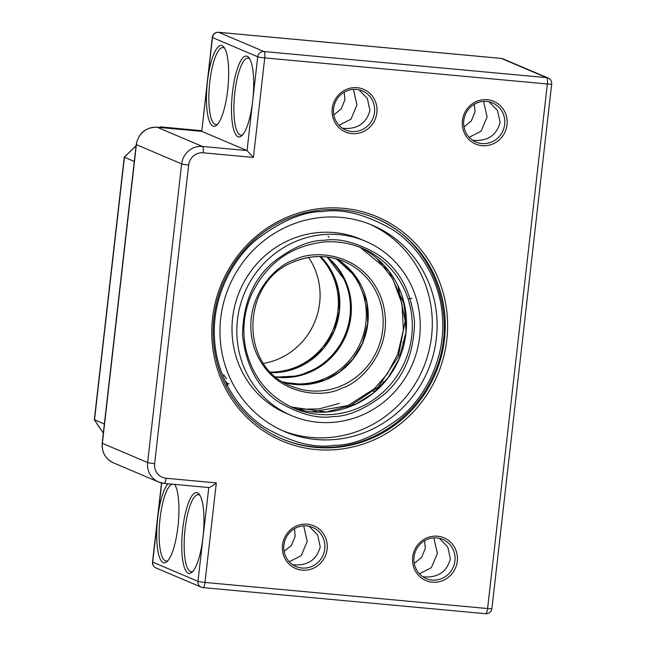 <?xml version="1.0" encoding="UTF-8"?>
<svg xmlns="http://www.w3.org/2000/svg" width="646" height="646" viewBox="0 0 646 646"><rect width="100%" height="100%" fill="white"/><g stroke="black" fill="none" stroke-linecap="round" stroke-linejoin="round"><path stroke-width="0.97" d="M232.487 92.216A40.593 10.498 95.3 0 1 248.993 57.825A40.593 10.498 95.3 0 1 252.707 100.8A40.593 10.498 95.3 0 1 241.806 135.708A40.593 10.498 95.3 0 1 232.487 92.216M249.76 58.988A38.655 9.997 -84.7 0 0 248.016 58.188A38.655 9.997 -84.7 0 0 234.829 92.596A38.655 9.997 -84.7 0 0 240.901 135.175A38.655 9.997 -84.7 0 0 242.767 134.707M207.455 81.59A40.593 10.498 95.3 0 1 223.96 47.198A40.593 10.498 95.3 0 1 227.675 90.174A40.593 10.498 95.3 0 1 216.765 125.082A40.593 10.498 95.3 0 1 207.455 81.59L201.778 131.364L247.038 150.575L257.73 56.767L212.469 37.557L207.455 81.59M224.719 48.361A38.655 9.997 -84.7 0 0 222.975 47.562A38.655 9.997 -84.7 0 0 209.788 81.969A38.655 9.997 -84.7 0 0 215.869 124.549A38.655 9.997 -84.7 0 0 217.726 124.08M174.719 484.395A40.593 10.498 95.3 0 1 177.941 526.66A40.593 10.498 95.3 0 1 167.031 561.568A40.593 10.498 95.3 0 1 157.721 518.076A40.593 10.498 95.3 0 1 168.008 483.781M174.985 484.847A38.655 9.997 -84.7 0 0 174.275 484.355M172.175 484.161A38.655 9.997 -84.7 0 0 160.063 518.455A38.655 9.997 -84.7 0 0 166.135 561.035A38.655 9.997 -84.7 0 0 168 560.567M182.753 528.703A40.593 10.498 95.3 0 1 199.267 494.311A40.593 10.498 95.3 0 1 202.981 537.286A40.593 10.498 95.3 0 1 192.072 572.195A40.593 10.498 95.3 0 1 182.753 528.703M200.026 495.474A38.655 9.997 -84.7 0 0 198.282 494.675A38.655 9.997 -84.7 0 0 185.095 529.082A38.655 9.997 -84.7 0 0 191.176 571.662A38.655 9.997 -84.7 0 0 193.033 571.193M307.439 524.197A23.191 22.327 -67 0 1 327.134 549.229A23.191 22.327 -67 0 1 302.207 570.143A23.191 22.327 -67 0 1 282.512 545.111A23.191 22.327 -67 0 1 307.439 524.197M301.94 568.02A21.261 20.47 113 0 0 324.211 551.959A21.261 20.47 113 0 0 312.648 527.394A21.261 20.47 113 0 0 306.737 525.909A21.261 20.47 113 0 0 284.474 541.97A21.261 20.47 113 0 0 296.038 566.534A21.261 20.47 113 0 0 301.94 568.02M437.584 536.212A23.191 22.327 -67 0 1 457.279 561.245A23.191 22.327 -67 0 1 432.352 582.159A23.191 22.327 -67 0 1 412.657 557.127A23.191 22.327 -67 0 1 437.584 536.212M432.093 580.043A21.261 20.47 113 0 0 454.356 563.982A21.261 20.47 113 0 0 442.793 539.41A21.261 20.47 113 0 0 436.89 537.924A21.261 20.47 113 0 0 414.619 553.985A21.261 20.47 113 0 0 426.182 578.55A21.261 20.47 113 0 0 432.093 580.043M357.173 87.711A23.191 22.327 -67 0 1 376.868 112.743A23.191 22.327 -67 0 1 351.933 133.657A23.191 22.327 -67 0 1 332.246 108.625A23.191 22.327 -67 0 1 357.173 87.711M351.674 131.534A21.261 20.47 113 0 0 373.937 115.481A21.261 20.47 113 0 0 362.382 90.908A21.261 20.47 113 0 0 356.471 89.423A21.261 20.47 113 0 0 334.208 105.484A21.261 20.47 113 0 0 345.763 130.048A21.261 20.47 113 0 0 351.674 131.534M487.318 99.726A23.191 22.327 -67 0 1 507.013 124.759A23.191 22.327 -67 0 1 482.086 145.673A23.191 22.327 -67 0 1 462.391 120.641A23.191 22.327 -67 0 1 487.318 99.726M481.819 143.557A21.261 20.47 113 0 0 504.09 127.496A21.261 20.47 113 0 0 492.527 102.924A21.261 20.47 113 0 0 486.616 101.438A21.261 20.47 113 0 0 464.353 117.499A21.261 20.47 113 0 0 475.916 142.072A21.261 20.47 113 0 0 481.819 143.557M343.43 208.319A121.771 117.233 -67 0 1 446.822 339.739A121.771 117.233 -67 0 1 315.951 449.535A121.771 117.233 -67 0 1 212.558 318.107A121.771 117.233 -67 0 1 343.43 208.319M315.684 447.412A119.841 115.368 113 0 0 441.186 356.891A119.841 115.368 113 0 0 376.029 218.405A119.841 115.368 113 0 0 342.727 210.031A119.841 115.368 113 0 0 217.226 300.551A119.841 115.368 113 0 0 282.383 439.038A119.841 115.368 113 0 0 315.684 447.412M469.149 137.315L481.108 131.195L487.1 116.926L483.571 101.39M338.997 125.3L350.964 119.179L356.947 104.91L353.427 89.374M358.958 89.81L367.348 98.475L369.948 110.426C366.452 123.015 357.924 129.014 344.366 128.433L342.291 128.142M489.103 101.826L497.493 110.49L500.101 122.441C496.596 135.03 488.069 141.03 474.511 140.457L472.436 140.158M344.197 92.208L344.916 99.799L341.209 108.867L333.829 114.931M474.342 104.232L475.06 111.815L471.354 120.883L463.981 126.947M294.463 528.694L295.182 536.285L291.475 545.353L284.103 551.418M424.608 540.71L425.326 548.301L421.62 557.369L414.248 563.433M419.415 573.801L431.375 567.681L437.366 553.412L433.837 537.876M289.271 561.786L301.23 555.665L307.221 541.396L303.693 525.86M309.224 526.296L317.614 534.961L320.222 546.912C316.718 559.493 308.19 565.5 294.633 564.919L292.557 564.628M439.369 538.312L447.759 546.976L450.367 558.927C446.87 571.516 438.343 577.516 424.785 576.943L422.702 576.644M212.284 37.42A5.798 0.46 6.5 0 0 212.469 37.557A5.798 5.58 113 0 1 218.703 32.332L263.956 51.543L546.564 77.633L501.304 58.423L218.703 32.332A5.798 1.502 -84.7 0 0 218.582 32.3A5.798 5.798 0 0 0 212.284 37.42L201.778 131.364L157.156 127.246L202.416 146.456L247.038 150.575L253.41 157.446L203.207 152.811A13.534 13.025 113 0 0 188.664 165.013L154.636 463.658A13.534 13.025 113 0 0 166.127 478.258L216.329 482.893L204.984 582.442L487.593 608.54L547.356 83.988L264.747 57.898L253.41 157.446M161.71 483.03L152.706 562.109L197.959 581.319L208.787 487.544L164.149 483.418A5.798 1.502 95.3 0 1 164.027 483.394A19.332 18.605 -67 0 1 158.658 482.037A19.332 18.605 -67 0 1 147.619 462.528L181.647 163.882L136.387 144.672L102.359 443.317L147.619 462.528A5.798 0.46 -173.5 0 0 154.636 463.658M208.65 487.512C209.918 487.544 212.477 486.01 216.329 482.893M275.866 376.78A67.652 65.125 113 0 0 281.567 377.175A67.652 65.125 113 0 0 345.965 332.617A67.652 65.125 113 0 0 326.715 256.971M270.755 372.088A67.652 65.125 113 0 0 332.827 330.259A67.652 65.125 113 0 0 319.794 256.559M263.657 363.391A67.652 65.125 113 0 0 308.602 257.488M333.901 439.587A112.113 107.93 113 0 0 435.299 345.707A112.113 107.93 113 0 0 372.33 225.236A112.113 107.93 113 0 0 323.17 217.282A112.113 107.93 113 0 0 221.772 311.162A112.113 107.93 113 0 0 284.733 431.633A112.113 107.93 113 0 0 333.901 439.587M282.342 430.583A112.113 107.93 113 0 0 329.08 437.544A112.113 107.93 113 0 0 430.236 344.996A112.113 107.93 113 0 0 369.916 224.243M365.539 241.249L360.718 239.206A94.712 91.183 113 0 0 319.189 232.487A94.712 91.183 113 0 0 233.521 311.8A94.712 91.183 113 0 0 286.711 413.577L291.532 415.62A94.712 91.183 -67 0 1 238.334 313.843A94.712 91.183 -67 0 1 324.001 234.53A94.712 91.183 -67 0 1 365.539 241.249A94.712 91.183 -67 0 1 418.729 343.026A94.712 91.183 -67 0 1 333.07 422.339A94.712 91.183 -67 0 1 291.532 415.62M136.064 145.73L124.234 157.18L134.271 161.435M162.517 127.722L160.483 126.874L159.53 127.448M104.353 424.042L94.332 419.65L124.234 157.18M188.664 165.013A5.798 0.46 -173.5 0 1 181.647 163.882A19.332 18.605 -67 0 1 202.416 146.456A5.798 1.502 -84.7 0 1 203.207 152.811M201.681 131.34L157.035 127.214A5.798 1.502 -84.7 0 1 157.156 127.246A19.332 18.605 113 0 0 136.387 144.672A5.798 0.46 -173.5 0 1 136.201 144.534C138.591 133.076 145.536 127.302 157.035 127.214A5.798 1.502 -84.7 0 0 156.905 127.222M136.201 144.534L102.173 443.18A5.798 0.46 -173.5 0 0 102.359 443.317A19.332 18.605 113 0 0 113.397 462.827L158.658 482.037L164.149 483.418A5.798 1.502 95.3 0 0 166.127 478.258M501.062 58.398A5.798 1.502 95.3 0 1 501.183 58.39A5.798 1.502 95.3 0 1 501.304 58.423A5.798 5.58 113 0 1 502.919 58.834A5.798 5.798 0 0 0 501.183 58.39L218.582 32.3A5.798 1.502 -84.7 0 0 218.437 32.316M548.179 78.037A5.798 5.58 113 0 0 546.564 77.633A5.798 1.502 95.3 0 1 547.356 83.988A5.798 0.46 -173.5 0 0 551.676 84.037A5.798 5.798 0 0 0 548.179 78.037L502.919 58.834M263.956 51.543A5.798 5.58 113 0 0 257.73 56.767A5.798 0.46 -173.5 0 0 264.747 57.898A5.798 1.502 -84.7 0 0 263.956 51.543M491.905 608.58A5.798 0.46 -173.5 0 1 487.593 608.54A5.798 1.502 -84.7 0 1 485.614 613.7A5.798 5.798 0 0 0 491.905 608.58L551.676 84.037M152.521 561.963A5.798 5.798 0 0 0 156.017 567.963A5.798 5.58 113 0 1 152.706 562.109A5.798 0.46 -173.5 0 1 152.521 561.963L161.516 482.982M485.493 613.668A5.798 1.502 -84.7 0 0 485.614 613.7L203.006 587.61A5.798 1.502 -84.7 0 0 204.984 582.442A5.798 0.46 6.5 0 1 197.959 581.319A5.798 5.58 113 0 0 202.884 587.577A5.798 1.502 -84.7 0 0 203.006 587.61A5.798 5.798 0 0 1 201.277 587.166L156.017 567.963M320.642 256.567A67.652 65.125 -67 0 1 334.273 330.873A67.652 65.125 -67 0 1 271.352 372.685M325.511 379.896A67.652 65.125 113 0 0 367.97 321.861A67.652 65.125 113 0 0 336.421 258.86L356.188 277.182L366.855 302.409L367.703 323.137L362.341 343.341L352.845 359.176L339.618 371.894L325.35 379.88L304.75 384.612L283.957 382.44A67.652 65.125 113 0 0 293.332 384.297A67.652 65.125 113 0 0 325.511 379.896M294.867 261.404A67.652 65.125 -67 0 1 327.046 257.003A67.652 65.125 -67 0 1 344.084 261.541A67.652 65.125 -67 0 1 383.143 324.001A67.652 65.125 -67 0 1 340.434 386.227A67.652 65.125 -67 0 1 308.255 390.636A67.652 65.125 -67 0 1 291.217 386.09C238.293 367.114 240.845 280.146 294.947 261.412C311.525 254.904 327.902 254.944 344.084 261.541M341.564 388.214C360.993 383.24 397.807 346.062 381.318 298.194C363.109 251.036 312.236 249.695 294.697 259.829C275.277 264.803 238.463 301.981 254.944 349.849C273.153 397.007 324.026 398.348 341.564 388.214M376.973 258.497L392.752 278.781L401.982 303.749L403.387 330.009L397.758 354.145L387.269 373.961L374.325 388.779L347.911 405.599L311.873 411.865M345.198 408.304A90.367 86.992 113 0 0 348.081 407.182M404.202 303.58A18.411 8.002 75.9 0 1 403.693 304.702M404.856 311.889A118.816 114.382 113 0 0 404.88 306.769M404.388 305.938A118.484 114.067 -67 0 1 404.42 309.24M383.482 382.23A18.411 8.6 132.4 0 1 373.977 391.783M335.395 258.586A67.652 65.125 -67 0 1 342.913 263.964A67.652 65.125 -67 0 1 359.838 344.165A67.652 65.125 -67 0 1 287.85 382.949A67.652 65.125 -67 0 1 283.061 381.899M276.286 377.127A67.652 65.125 113 0 0 345.634 336.227A67.652 65.125 113 0 0 327.982 257.633A67.652 65.125 113 0 0 327.256 257.027L345.852 281.664L350.625 298.573L350.721 317.614L345.618 336.073L334.765 353.62L319.358 367.138L298.549 375.924L276.278 377.119M360.662 247.741L388.957 271.094L404.501 304.92L406.011 332.254L399.083 358.942L388.06 377.821L372.879 393.406L355.946 404.041L326.375 412.011L291.201 407.02A86.984 83.738 113 0 0 326.44 412.019A86.984 83.738 113 0 0 404.808 340.781A86.984 83.738 113 0 0 359.119 246.99M322.887 211.533C342.638 208.408 365.822 214.407 392.453 229.516C417.809 245.52 441.121 279.718 442.583 319.439C444.957 359.087 425.108 396.692 401.481 416.557C376.513 435.743 354.073 445.336 334.176 445.336C314.424 448.461 291.241 442.47 264.618 427.353C239.254 411.349 215.942 377.151 214.48 337.43C212.114 297.782 231.962 260.176 255.59 240.312C280.558 221.126 302.99 211.533 322.887 211.533M332.787 416.589C347.798 416.589 364.715 409.354 383.538 394.892C403.677 377.934 414.005 353.524 414.538 321.651C410.945 290.111 398.348 267.501 376.731 253.838C356.657 242.444 339.166 237.922 324.276 240.28C309.272 240.28 292.355 247.515 273.524 261.977C253.394 278.935 243.058 303.345 242.525 335.217C246.118 366.767 258.723 389.368 280.332 403.031C300.414 414.425 317.897 418.947 332.787 416.589M323.888 241.992A86.984 83.738 -67 0 1 362.035 248.161A86.984 83.738 -67 0 1 410.888 341.629A86.984 83.738 -67 0 1 332.214 414.474A86.984 83.738 -67 0 1 294.067 408.296C268.607 396.725 252.521 376.989 245.819 349.09C242.016 330.647 243.825 312.648 251.237 295.069C266.184 263.641 290.417 245.948 323.945 242C337.196 240.998 349.89 243.058 362.035 248.161M333.788 447.048A119.841 115.368 -67 0 1 281.809 438.787M103.336 433.006A212.623 204.693 -67 0 1 94.502 419.86L124.428 157.253A212.623 204.693 -67 0 1 136.031 145.996M159.764 127.464A212.623 204.693 -67 0 1 160.596 126.907L201.657 130.702L160.483 126.874M102.173 443.18C101.624 452.289 105.371 458.838 113.397 462.827M271.344 372.677L290.797 370.021L308.788 361.582L323.703 348.129L334.2 330.841L339.344 311.283L338.665 291.209L332.23 272.41L320.626 256.567M229.031 383.579L225.761 385.646M405.648 311.437L404.743 311.953M402.886 342.105L404.243 343.091M400.609 355.179L398.873 355.179M383.175 381.625L383.877 382.925M402.111 297.733L402.692 297.927M408.014 298.783L412.011 298.395M298.137 409.289L319.027 408.918L339.433 403.362M345.941 408.062L348.162 407.19L378.152 387.115L398.259 356.713L405.228 320.949L397.904 285.645M226.536 378.814L223.597 374.737M374.567 392.017L373.404 391.573M400.738 354.84L399.599 355.163M404.687 305.792L403.903 306.172M228.022 384.112L224.945 380.655M374.874 217.912C433.135 240.772 461.381 316.992 433.353 375.544C415.935 415.499 376.061 444.165 333.845 447.056C315.555 448.445 298.016 445.603 281.228 438.545M329.161 237.308L328.023 236.428M94.348 419.747L103.328 433.086"/></g></svg>
